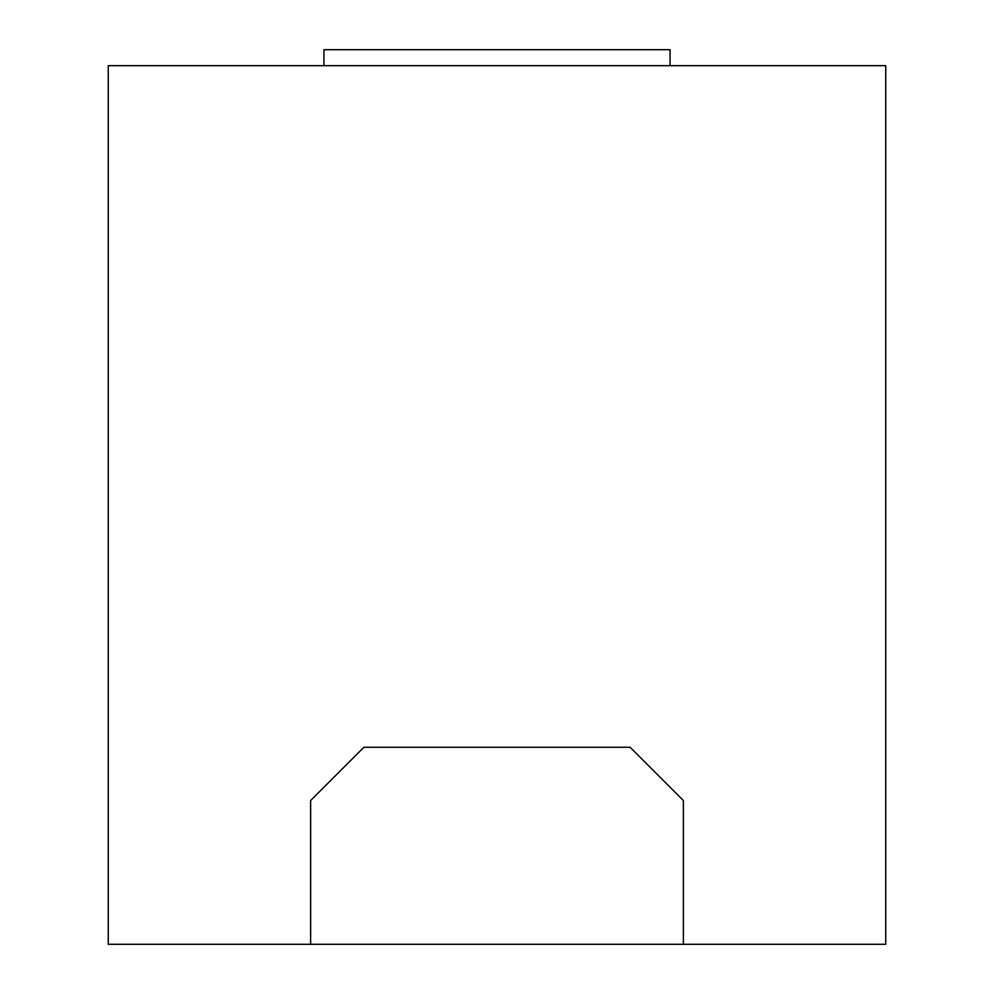 <?xml version="1.0" encoding="UTF-8"?>
<svg xmlns="http://www.w3.org/2000/svg" width="994" height="994" viewBox="0 0 994 994"><rect width="100%" height="100%" fill="white"/><g stroke="black" fill="none" stroke-linecap="round" stroke-linejoin="round"><path stroke-width="1.49" d="M683.375 944.3L885.729 944.3L885.729 65.679L108.271 65.679L108.271 944.3L683.375 944.3L683.375 800.53L630.121 747.277L363.879 747.277L310.625 800.53L310.625 944.3M323.932 65.679L323.932 49.7L670.068 49.7L670.068 65.679"/></g></svg>
